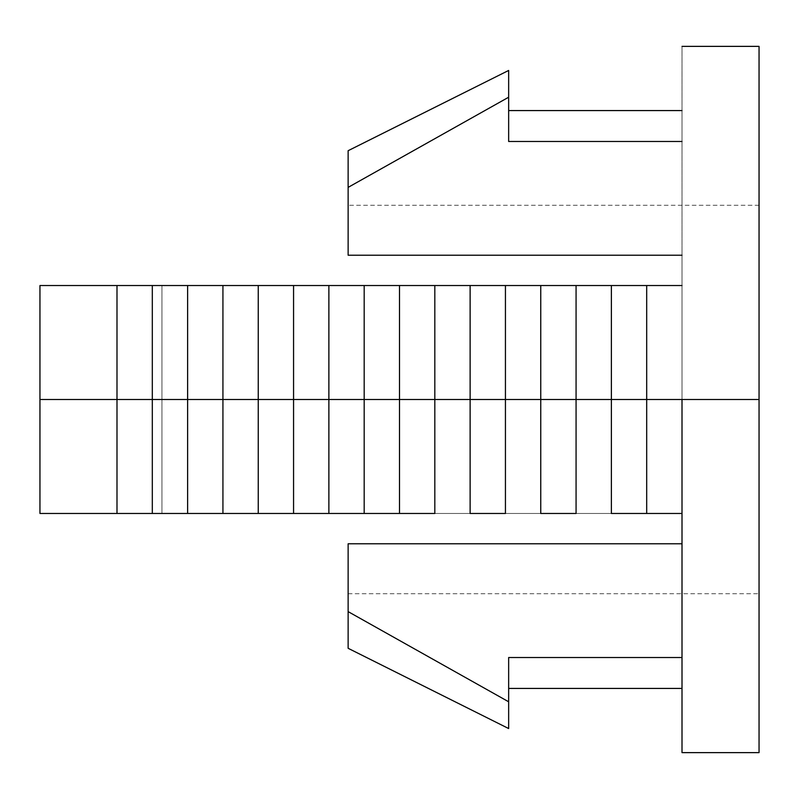 <?xml version="1.0" encoding="UTF-8"?>
<svg xmlns="http://www.w3.org/2000/svg" width="799" height="799" viewBox="0 0 799 799"><rect width="100%" height="100%" fill="white"/><g stroke="black" fill="none" stroke-linecap="round" stroke-linejoin="round"><path stroke-width="0.6" stroke-dasharray="4 3" d="M646.691 285.533L646.691 399.5L611.375 399.5L611.375 285.533L682.006 285.533L682.006 399.5L646.691 399.5L646.691 285.533L611.375 285.533L611.375 399.5L540.753 399.5L540.753 285.533L576.069 285.533L576.069 399.5L576.069 285.533L540.753 285.533L540.753 399.5L470.122 399.5L470.122 285.533L505.437 285.533L505.437 399.5L505.437 285.533L470.122 285.533L470.122 399.5L399.5 399.5L399.5 285.533L434.816 285.533L434.816 399.5L434.816 285.533L399.5 285.533L399.5 399.5L328.878 399.5L328.878 285.533L364.184 285.533L364.184 399.5L364.184 285.533L399.5 285.533L328.878 285.533L328.878 399.5L258.247 399.5L258.247 285.533L293.563 285.533L293.563 399.5L293.563 285.533L328.878 285.533L258.247 285.533L258.247 399.5L187.625 399.5L187.625 285.533L222.931 285.533L222.931 399.5L222.931 285.533L258.247 285.533L187.625 285.533L187.625 399.5L116.994 399.5L116.994 285.533L116.994 399.5L152.309 399.5L152.309 285.533L152.309 399.5L187.625 399.5L187.625 513.467L152.309 513.467L152.309 399.5L152.309 513.467L116.994 513.467L116.994 399.5L116.994 513.467L39.95 513.467L39.95 399.5L161.937 399.5L161.937 285.533L161.937 399.5L759.05 399.5L759.05 752.628L759.05 399.5L161.937 399.5L161.937 513.467L39.95 513.467L39.95 285.533L39.95 513.467L39.95 285.533L682.006 285.533L161.937 285.533L161.937 399.5L39.95 399.5L39.95 285.533L39.95 513.467L161.937 513.467L161.937 285.533L39.95 285.533L161.937 285.533L161.937 513.467L161.937 285.533L682.006 285.533L682.006 255.221L682.006 285.533L646.691 285.533M133.483 285.533L116.994 285.533M682.006 513.467L682.006 399.5L759.05 399.5L759.05 205.283L759.05 399.5L161.937 399.5L759.05 399.5L759.05 593.717L759.05 399.5L682.006 399.5L682.006 285.533L682.006 513.467L646.691 513.467L646.691 399.5L682.006 399.5L682.006 46.372L682.006 543.779L348.134 543.779L348.134 611.625L508.653 701.782L508.653 728.548L508.653 657.517L508.653 701.782L348.134 611.625L348.134 543.779L682.006 543.779L682.006 688.428L682.006 255.221L348.134 255.221L348.134 205.283L348.134 255.221L682.006 255.221L682.006 141.483L508.653 141.483L508.653 97.218L508.653 141.483L682.006 141.483L682.006 110.572L682.006 285.533L39.95 285.533L39.95 513.467L682.006 513.467L161.937 513.467L682.006 513.467L682.006 543.779L682.006 513.467L161.937 513.467L161.937 399.5L161.937 513.467L39.95 513.467L187.625 513.467L187.625 399.5L258.247 399.5L258.247 513.467L222.931 513.467L222.931 399.5L222.931 513.467L187.625 513.467L258.247 513.467L258.247 399.5L328.878 399.5L328.878 513.467L293.563 513.467L293.563 399.5L293.563 513.467L258.247 513.467L328.878 513.467L328.878 399.5L399.5 399.5L399.5 513.467L364.184 513.467L364.184 399.5L364.184 513.467L328.878 513.467L399.5 513.467L399.5 399.5L470.122 399.5L470.122 513.467L434.816 513.467L434.816 399.5L434.816 513.467L399.5 513.467L470.122 513.467L470.122 399.5L540.753 399.5L540.753 513.467L505.437 513.467L505.437 399.5L505.437 513.467L470.122 513.467L540.753 513.467L540.753 399.5L611.375 399.5L611.375 513.467L576.069 513.467L576.069 399.5L576.069 513.467L540.753 513.467L611.375 513.467L611.375 399.5L646.691 399.5L646.691 513.467L611.375 513.467L665.637 513.467M682.006 752.628L682.006 399.5L682.006 752.628M508.653 70.452L508.653 97.218L348.134 187.375L348.134 150.701L348.134 255.221L348.134 187.375L508.653 97.218L508.653 70.452M348.134 648.299L348.134 611.625L348.134 648.299M508.653 657.517L508.653 688.428L508.653 657.517L682.006 657.517L682.006 543.779L682.006 688.428L682.006 657.517L508.653 657.517M348.134 543.779L348.134 593.717L348.134 543.779M759.05 46.372L759.05 399.5L759.05 46.372M759.05 399.5L759.05 593.717L759.05 399.5M759.05 205.283L348.134 205.283M348.134 593.717L759.05 593.717"/><path stroke-width="1.2" d="M133.483 285.533L222.931 285.533L187.625 285.533L187.625 399.5L222.931 399.5L222.931 285.533L293.563 285.533L258.247 285.533L258.247 399.5L258.247 285.533L222.931 285.533L222.931 399.5L293.563 399.5L293.563 285.533L364.184 285.533L328.878 285.533L328.878 399.5L328.878 285.533L293.563 285.533L293.563 399.5L364.184 399.5L364.184 285.533L434.816 285.533L399.5 285.533L399.5 399.5L399.5 285.533L364.184 285.533L364.184 399.5L434.816 399.5L434.816 285.533L505.437 285.533L470.122 285.533L470.122 399.5L470.122 285.533L434.816 285.533L434.816 399.5L505.437 399.5L505.437 285.533L576.069 285.533L540.753 285.533L540.753 399.5L540.753 285.533L505.437 285.533L505.437 399.5L576.069 399.5L576.069 285.533L646.691 285.533L611.375 285.533L611.375 399.5L611.375 285.533L576.069 285.533L576.069 399.5L646.691 399.5L646.691 285.533L682.006 285.533L646.691 285.533L646.691 399.5L759.05 399.5L759.05 752.628L759.05 399.5L646.691 399.5L646.691 513.467L646.691 399.5L611.375 399.5L611.375 513.467L682.006 513.467L611.375 513.467L611.375 399.5L540.753 399.5L540.753 513.467L576.069 513.467L576.069 399.5L576.069 513.467L540.753 513.467L540.753 399.5L470.122 399.5L470.122 513.467L505.437 513.467L505.437 399.5L505.437 513.467L470.122 513.467L470.122 399.5L399.5 399.5L399.5 513.467L434.816 513.467L434.816 399.5L434.816 513.467L399.5 513.467L399.5 399.5L328.878 399.5L328.878 513.467L364.184 513.467L364.184 399.5L364.184 513.467L399.5 513.467L328.878 513.467L328.878 399.5L258.247 399.5L258.247 513.467L293.563 513.467L293.563 399.5L293.563 513.467L328.878 513.467L258.247 513.467L258.247 399.5L187.625 399.5L187.625 513.467L222.931 513.467L222.931 399.5L222.931 513.467L258.247 513.467L187.625 513.467L187.625 399.5L116.994 399.5L116.994 513.467L152.309 513.467L152.309 399.5L152.309 513.467L187.625 513.467L116.994 513.467L116.994 285.533L133.483 285.533L39.95 285.533L39.95 399.5L187.625 399.5L187.625 285.533L152.309 285.533L152.309 399.5L152.309 285.533L116.994 285.533L116.994 399.5L39.95 399.5L39.95 513.467L116.994 513.467L39.95 513.467L39.95 285.533L116.994 285.533M682.006 399.5L682.006 752.628L682.006 399.5M348.134 255.221L682.006 255.221L348.134 255.221L348.134 187.375L508.653 97.218L508.653 70.452L348.134 150.701L348.134 255.221M348.134 648.299L348.134 543.779L682.006 543.779L348.134 543.779L348.134 611.625L508.653 701.782L508.653 657.517L682.006 657.517L508.653 657.517L508.653 701.782L348.134 611.625L348.134 648.299L508.653 728.548L508.653 701.782L508.653 728.548M348.134 150.701L348.134 187.375L508.653 97.218L508.653 141.483L682.006 141.483L508.653 141.483L508.653 70.452M682.006 513.467L665.517 513.467M759.05 399.5L759.05 46.372L759.05 399.5M759.05 752.628L682.006 752.628M508.653 688.428L682.006 688.428M682.006 110.572L508.653 110.572M759.05 46.372L682.006 46.372"/></g></svg>
